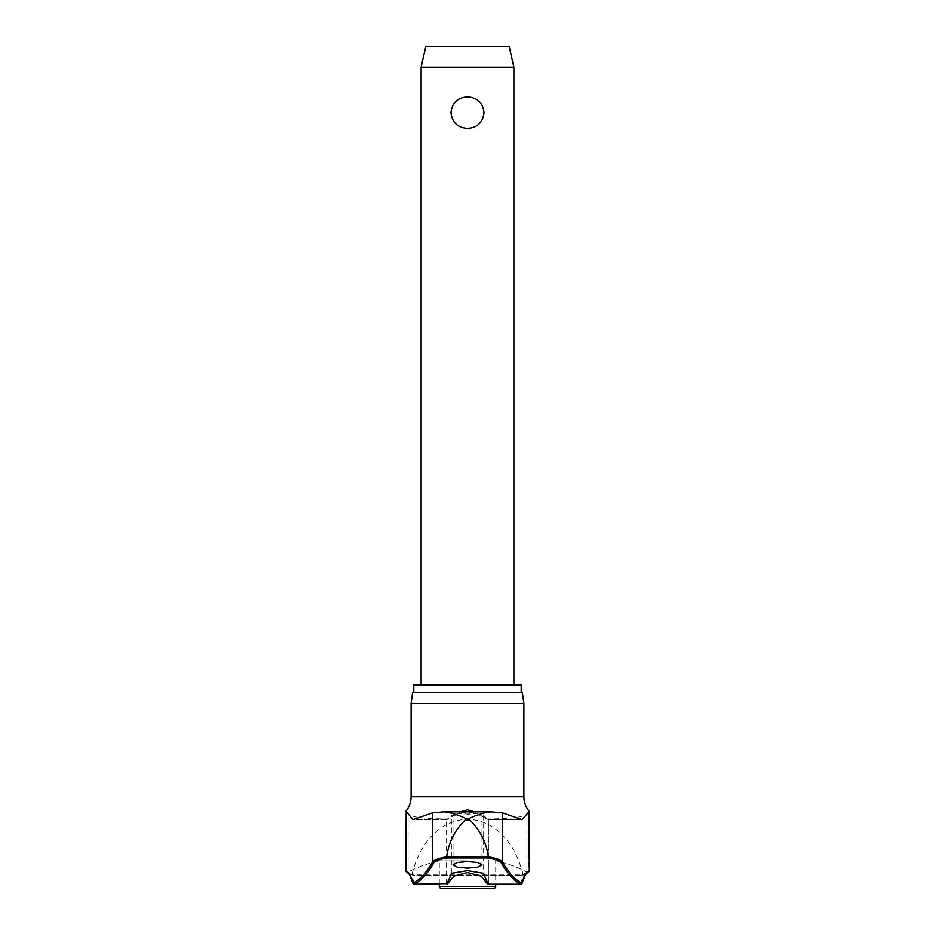 <?xml version="1.0" encoding="UTF-8"?>
<svg xmlns="http://www.w3.org/2000/svg" width="935" height="935" viewBox="0 0 935 935"><rect width="100%" height="100%" fill="white"/><g stroke="black" fill="none" stroke-linecap="round" stroke-linejoin="round"><path stroke-width="0.7" stroke-dasharray="4.67 3.51" d="M521.216 684.923L413.784 684.923M412.662 692.344L522.338 692.344M523.892 703.471L411.108 703.471M481.934 813.298L467.5 812.515L453.031 813.24L467.5 814.023L481.969 813.24L481.969 864.828M474.442 811.814L487.871 819.633L483.629 815.413L467.5 814.665L451.371 815.413L446.883 819.609L460.558 811.814M488.386 819.352L488.386 883.61M405.673 811.557L408.092 813.345C411.073 819.142 438.129 818.908 467.5 819.154C496.847 818.908 523.88 819.154 526.908 813.345L529.327 811.557M446.614 883.61L446.883 819.609L412.99 819.609M407.8 872.39A1.11 1.099 90 0 1 406.199 871.397A117.494 15.311 -90 0 1 408.092 872.308L409.682 873.278A116.501 15.182 90 0 0 407.8 872.39L407.812 872.39A116.501 15.346 90 0 1 414.544 884.183M467.5 860.819L439.298 860.819L467.5 860.819M522.314 875.195L526.58 873.115A1.11 1.099 46.3 0 0 526.908 872.308L521.555 875.09L522.992 874.283L411.996 874.283L412.943 875.242L522.057 875.242L413.445 875.09M421.124 67.156L513.876 67.156M467.5 96.889C457.531 97.661 452.037 102.908 450.997 112.632C452.037 122.368 457.531 127.616 467.5 128.375C477.469 127.616 482.963 122.368 484.003 112.632C482.963 102.908 477.469 97.661 467.5 96.889M425.764 46.75L509.236 46.75M441.156 888.25L493.844 888.25M520.456 884.183A116.501 15.346 -90 0 1 527.188 872.39A1.11 1.099 -90 0 0 527.691 872.519A1.11 1.099 90 0 0 528.801 871.397L529.327 871.397M527.188 872.39L527.2 872.39A116.501 15.182 -90 0 0 525.318 873.278L521.555 875.09M467.5 692.344L413.784 692.344L467.5 692.344M522.992 874.143C516.681 849.167 499.886 820.708 467.5 819.154C435.114 820.708 418.319 849.167 412.008 874.143M525.318 873.278A1.11 1.099 46.3 0 0 526.417 873.232M526.908 813.345L526.908 872.308A117.494 15.311 90 0 1 528.801 871.397L528.801 811.557M409.682 873.278A1.11 1.099 133.7 0 1 408.583 873.232M412.686 875.195L408.42 873.115A1.11 1.099 133.7 0 1 408.092 872.308L408.092 813.345M443.926 811.825L444.955 811.825M523.892 796.749L411.108 796.749M488.117 819.609L522.01 819.609M490.045 811.825L491.074 811.825M439.298 886.392L495.702 886.392M405.673 871.397L406.199 811.557M483.629 815.413L483.629 873.313M451.371 873.313L451.371 815.413M447.129 819.633L412.744 819.633M446.579 883.727L446.579 819.422M439.298 884.183L439.298 860.819A131.145 131.145 0 0 0 407.286 872.39L406.783 872.519M528.217 872.519L527.714 872.39A131.145 131.145 0 0 0 495.702 860.819L495.702 884.183M488.421 883.727L488.421 819.422M453.031 864.828L453.031 813.24M522.256 819.633L487.871 819.633"/><path stroke-width="1.4" d="M411.108 703.471L523.892 703.471L522.338 692.344L412.662 692.344L411.108 703.471L411.108 796.749L523.892 796.749C523.962 802.335 525.774 807.267 529.327 811.557L522.01 819.609L502.492 812.866L502.492 862.117A902.45 118.897 -90 0 0 522.081 883.037L522.034 883.365C528.45 866.137 527.2 874.704 527.691 872.519A1.11 1.099 -90 0 0 528.789 871.397A117.494 15.474 90 0 0 522.081 883.037L521.075 884.159A903.561 119.037 90 0 1 501.429 863.192C500.05 861.042 495.562 859.288 487.976 857.933L488.339 857.033L446.661 857.033L447.024 857.933L487.976 857.933M446.661 857.033L446.673 856.811C438.667 858.178 433.945 859.943 432.508 862.117A902.45 118.897 90 0 1 412.919 883.037L413.925 884.159A903.561 119.037 -90 0 0 433.571 863.192C434.939 861.053 439.427 859.3 447.024 857.933M433.571 863.192A1.11 1.075 30.1 0 1 432.508 862.117L432.508 812.866L412.99 819.609L406.211 811.557L406.211 871.397A117.494 15.474 -90 0 1 412.919 883.037L412.966 883.365C406.55 866.137 407.8 874.704 407.309 872.519A1.11 1.099 -90 0 1 406.211 871.397L408.42 873.103A1.11 1.099 133.7 0 1 408.42 873.103A1.11 1.099 133.7 0 0 408.583 873.232M446.673 856.811C448.707 842.447 454.737 830.315 464.753 820.404L467.5 819.235C458.22 814.853 450.366 812.386 443.926 811.825L490.045 811.825M413.784 692.344L413.784 684.923L521.216 684.923L521.216 692.344M414.544 884.183L446.614 883.61A905.232 55.913 -90 0 0 451.371 873.313L467.5 870.614L483.629 873.313A905.232 55.913 90 0 0 488.386 883.61L487.789 884.183L481.011 876.048L467.5 872.53L453.954 876.072L447.21 884.183L446.614 883.61M467.5 868.124L457.215 867.142L453.031 864.828L457.215 862.502L467.5 861.521L477.785 862.502L481.969 864.828L477.785 867.142L467.5 868.124M444.955 811.825L490.571 811.814L502.492 812.866M460.558 811.814L467.5 809.792L474.442 811.814M406.211 811.557L405.673 871.397M501.429 863.192A1.11 1.075 149.9 0 0 502.492 862.117C501.043 859.931 496.321 858.166 488.327 856.811L488.339 857.033M488.327 856.811C486.293 842.447 480.263 830.315 470.247 820.404L467.5 819.235C476.78 814.853 484.634 812.386 491.074 811.825M495.702 886.392A1.858 1.858 0 0 1 493.844 888.25L441.156 888.25A1.858 1.858 0 0 1 439.298 886.392L495.702 886.392L495.702 884.183M421.124 67.156L425.764 46.75L509.236 46.75L513.876 67.156L421.124 67.156L421.124 684.923M467.5 128.375C457.531 127.616 452.037 122.368 450.997 112.632C452.037 102.908 457.531 97.661 467.5 96.889C477.469 97.661 482.963 102.908 484.003 112.632C482.963 122.368 477.469 127.616 467.5 128.375M487.789 884.183L520.456 884.183M432.508 812.866L443.926 811.825M526.417 873.232A1.11 1.099 46.3 0 0 526.58 873.115A1.11 1.099 46.3 0 0 526.58 873.103L529.327 871.397L528.789 811.557M464.753 820.404L470.247 820.404M523.892 703.471L523.892 796.749M411.108 796.749C411.038 802.335 409.226 807.267 405.673 811.557M439.298 884.183L439.298 886.392M513.876 67.156L513.876 684.923M529.327 811.557L529.327 871.397"/></g></svg>
